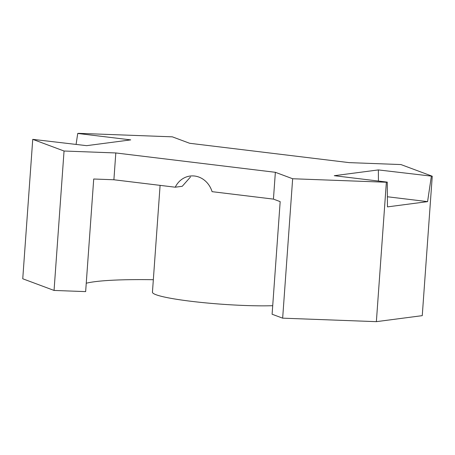 <?xml version="1.0" encoding="UTF-8"?>
<svg xmlns="http://www.w3.org/2000/svg" width="455" height="455" viewBox="0 0 455 455"><rect width="100%" height="100%" fill="white"/><g stroke="black" fill="none" stroke-linecap="round" stroke-linejoin="round"><path stroke-width="0.68" d="M113.892 179.765L115.815 152.954L64.047 151.02L54.054 290.438L85.648 291.615L93.719 179.008L113.892 179.765L175.249 187.204L182.245 186.288L190.497 176.961M115.815 152.954L275.36 172.303L292.65 178.747L282.657 318.164L272.101 314.234L280.172 201.628L273.438 199.114L212.081 191.669A22.511 20.111 82.5 0 0 190.099 176.051A22.511 20.111 82.5 0 0 175.249 187.204M275.36 172.303L273.438 199.114M282.657 318.164L376.37 321.657L422.257 315.651L432.25 176.227L400.946 164.562L349.178 162.628L189.638 143.279L172.343 136.836L78.63 133.343L77.725 133.457L76.099 144.383M153.335 279.706A143.188 14.361 4.1 0 0 86.251 283.226M54.054 290.438L22.75 278.773L32.743 139.349L86.638 145.663L130.721 139.884L77.725 133.457M292.65 178.747L386.363 182.239L376.37 321.657M432.25 176.227L378.355 169.92L334.271 175.698L387.268 182.125L387.455 206.888L427.575 201.633L387.376 196.753M387.268 182.125L386.363 182.239M431.346 176.347L427.575 201.633M64.047 151.02L32.743 139.349M160.097 185.367L152.442 292.19A70.241 7.047 4.1 0 0 211.006 303.36A70.241 7.047 4.1 0 0 272.716 305.697M378.355 169.92L378.441 181.05"/></g></svg>
